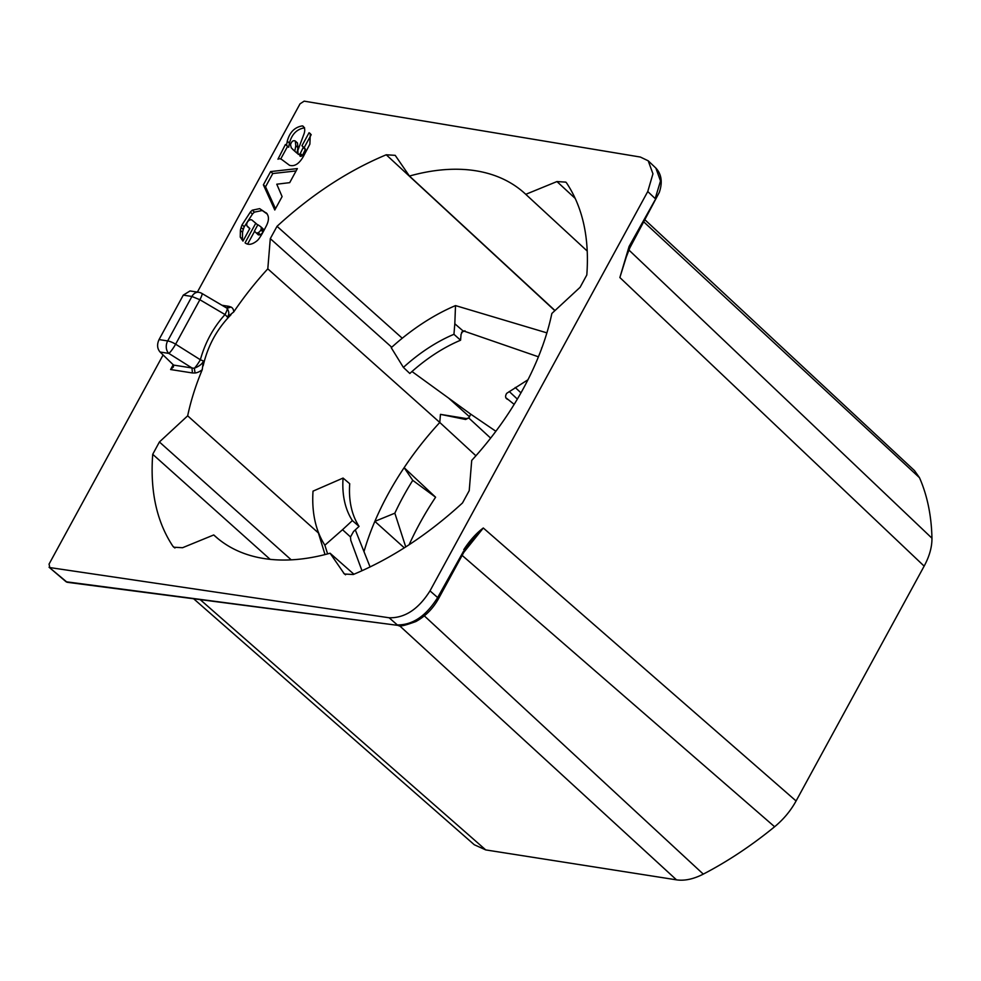 <?xml version="1.0" encoding="UTF-8"?>
<svg xmlns="http://www.w3.org/2000/svg" width="981" height="981" viewBox="0 0 981 981"><rect width="100%" height="100%" fill="white"/><g stroke="black" fill="none" stroke-linecap="round" stroke-linejoin="round"><path stroke-width="1.47" d="M587.239 251.062L525.767 194.324A230.976 139.878 -47.9 0 0 525.215 193.809A230.976 139.878 -47.9 0 0 475.491 170.731A230.976 139.878 -47.9 0 0 409.445 176.053L555.001 310.548M217.696 538.422L213.748 534.952A230.976 139.878 -47.9 0 0 215.685 536.717A230.976 139.878 -47.9 0 0 264.024 558.545A230.976 139.878 -47.9 0 0 330.082 553.223L353.92 574.241M330.082 553.223L344.417 574.02L353.27 574.51C391.419 558.594 427.826 534.743 462.492 502.959L469.225 490.647L471.714 460.432A230.976 139.878 -47.9 0 0 551.862 313.454L580.102 287.298L586.81 274.974C589.532 238.175 582.824 207.555 566.687 183.116L565.853 182.135L556.95 181.559L525.767 194.324M405.742 546.92L394.84 513.186L374.852 521.365A228.463 138.358 132.1 0 1 404.135 467.667L435.601 497.22L412.756 480.347L404.135 467.667A228.463 138.358 -47.9 0 1 439.782 422.468L440.457 414.362L465.632 419.488A255.281 154.606 132.1 0 1 466.539 418.593L468.857 417.857L470.733 414.154M394.84 513.186A205.618 124.526 132.1 0 1 412.756 480.347M202.012 293.503A9.136 9.136 0 0 0 198.738 292.313A9.136 6.757 -81.1 0 0 191.92 296.47L199.879 299.732A9.136 1.447 -59.5 0 0 201.963 293.478L227.089 308.279A9.136 1.447 120.5 0 1 225.017 314.545A9.136 2.918 42.1 0 1 227.322 317.047C229.37 314.668 229.272 311.737 227.04 308.255A9.136 1.447 120.5 0 1 227.089 308.279L227.261 308.377A9.136 9.136 0 0 0 227.089 308.279M183.288 295.122L159.045 339.573L167.677 340.934A9.136 6.757 98.9 0 0 168.806 353.393A9.136 1.373 122.2 0 0 175.636 344.196L200.357 359.757C205.127 342.577 213.343 327.507 225.017 314.545L199.879 299.732L175.636 344.196A9.136 2.673 -151.4 0 0 167.677 340.934L191.92 296.47L183.288 295.122L190.032 290.952L198.738 292.313M159.045 339.573C156.837 344.454 157.181 348.598 160.062 352.02L173.551 365.079L173.416 366.931L170.584 369.53L173.232 364.662M424.332 615.872L703.291 874.12A294.717 178.481 -47.9 0 0 774.61 826.75C783.5 819.405 790.661 810.821 796.082 800.974L483.302 527.999L470.586 542.505L464.528 551.015L438.409 598.913A3.654 1.067 28.6 0 0 437.649 597.564L463.547 551.224M628.796 249.922L931.95 538.201C932.06 546.957 929.461 556.264 924.151 566.123L796.082 800.974M931.95 538.201A294.717 178.481 -47.9 0 0 919.467 477.661L643.928 222.013M919.467 477.661L914.488 470.598M474.277 844.739L485.742 849.914L676.498 879.847L399.353 625.547M703.291 874.12C693.518 879.123 684.591 881.024 676.498 879.847M226.599 307.985L228.769 306.317L231.038 307.053L227.04 308.255M475.908 455.773L439.782 422.468L267.801 268.843A230.976 139.878 -47.9 0 0 233.748 311.921L227.322 317.047M203.374 360.959L200.357 359.757A9.136 1.373 122.2 0 1 194.312 368.28L195.084 373.001A12.667 7.664 -47.9 0 0 202.245 369.69L203.374 360.959C202.711 363.559 199.683 365.999 194.312 368.28L191.982 367.973L192.423 372.964L170.584 369.53M203.153 365.839C207.739 345.901 217.034 328.843 231.038 314.693M404.295 547.839L374.852 521.365A228.463 138.358 -47.9 0 0 363.976 551.653M202.245 369.69A230.976 139.878 -47.9 0 0 187.665 415.821L318.396 532.953M429.997 590.881C418.47 609.201 404.846 618.165 389.138 617.772L397.33 624.934C412.731 625.056 426.171 615.933 437.649 597.564L429.997 590.881L647.754 191.528L652.954 173.809L648.196 160.798L640.36 157.046L304.147 101.153L300.027 103.839L197.377 292.105M463.768 549.667C469.899 540.347 476.398 533.124 483.302 527.999L463.829 552.315M625.105 259.928L619.869 277.537L924.151 566.123M647.754 191.528L655.198 198.591L660.507 180.97L655.86 168.07M654.977 200.149L629.079 246.489L619.869 277.537L627.766 252.252M629.079 246.489A3.654 1.067 28.6 0 1 629.851 247.837L629.851 247.837A3.654 1.067 28.6 0 1 629.839 247.862M541.708 348.329A129.038 78.149 -47.9 0 0 541.537 348.059L541.953 347.666M350.499 536.95L342.528 529.703L324.87 545.203A166.316 100.724 -47.9 0 1 316.679 527.337A166.316 100.724 -47.9 0 1 313.025 491.138L343.068 478.066A129.038 78.149 -47.9 0 0 352.375 520.58L359.058 526.392L353.565 531.494L350.499 536.95L350.757 540.261L361.977 570.746M343.068 478.066L349.714 483.707A128.854 78.039 -47.9 0 0 359.058 526.392M342.528 529.703L352.375 520.58M460.567 340.223A128.854 78.039 -47.9 0 0 409.813 373.479L403.399 367.409A129.038 78.149 -47.9 0 1 453.945 334.3L460.567 340.223L461.058 334.349L462.897 330.805L454.816 323.767L453.945 334.3M546.895 332.866L455.515 305.594A166.316 100.724 -47.9 0 0 391.235 347.703L403.399 367.409M455.515 305.594L454.816 323.767M324.87 545.203L327.605 553.897M355.294 529.875L370.082 566.957M411.983 371.517L470.954 414.313L495.871 431.272M538.422 356.802L463.007 330.756M163.116 354.938L49.05 564.112L49.823 567.57L389.138 617.772M65.801 581.512A3.654 3.654 0 0 0 67.689 582.346A3.654 2.759 97.4 0 1 66.561 581.831A3.654 2.183 130.4 0 1 65.801 581.512L49.075 567.251L66.561 581.831L398.482 625.449C399.132 626.859 404.92 625.559 415.821 621.562C425.3 616.362 432.829 608.809 438.409 598.913M409.138 544.713A229.419 138.934 132.1 0 1 435.601 497.22M527.95 379.782L506.65 393.356C504.957 396.349 505.325 398.372 507.753 399.414L507.067 398.838M514.179 404.356L506.49 398.212M515.209 387.47L520.96 392.854M267.801 268.843L270.29 238.641L277.022 226.317C311.7 194.532 348.108 170.682 386.244 154.777L395.196 155.341L409.445 176.053M213.748 534.952L182.564 547.717L173.76 547.226L172.84 546.159C156.69 521.72 149.983 491.101 152.717 454.301L159.412 441.977L291.222 559.844M187.665 415.821L159.412 441.977M304.135 127.407L302.442 125.875C304.833 127.334 305.349 130.044 303.987 133.992L297.844 150.449L298.052 154.275A2.207 1.337 -47.9 0 0 299.046 154.299A2.906 1.754 -47.9 0 0 300.284 153.526L303.19 147.542A5.972 3.617 -47.9 0 0 302.43 146.12A5.972 3.617 -47.9 0 0 301.94 145.777L309.052 132.742L310.303 133.575L309.873 144.146L303.472 156.286C299.205 163.802 294.545 166.807 289.493 165.286L282.221 159.866A16.518 10.006 -47.9 0 0 281.179 159.192A9.099 5.518 -47.9 0 0 279.879 158.787A3.949 2.391 -47.9 0 0 278.825 158.873A5.506 3.335 -47.9 0 0 277.942 159.204L285.41 144.477L286.526 145.311L287.274 141.178C289.653 132.227 294.717 127.138 302.442 125.875L303.387 126.414M299.843 155.881L300.211 156.224A2.207 1.337 -47.9 0 0 301.204 156.249L299.046 154.299M274.79 209.995L263.386 184.857L270.621 171.577L297.353 168.597L289.702 182.65L276.777 184.207L282.099 196.592L274.79 209.995M266.464 213.085L265.998 212.718C269.334 215.845 269.248 220.615 265.741 227.016A118.149 71.552 -47.9 0 1 262.54 233A45.31 27.443 -47.9 0 1 259.732 237.61A11.931 7.223 -47.9 0 1 257.378 240.517C252.375 244.649 248.279 245.409 245.078 242.822L255.771 223.227L252.092 220.173A3.826 2.318 -47.9 0 0 252.08 220.149A3.826 2.318 -47.9 0 0 248.757 220.578A3.323 2.011 -47.9 0 0 247.874 221.448A3.372 2.048 -47.9 0 0 247.163 222.564A5.592 3.384 -47.9 0 0 246.795 223.815A4.917 2.98 -47.9 0 0 246.66 224.931A4.378 2.649 -47.9 0 0 246.942 225.789L249.824 228.512L242.969 241.105L240.259 237.095L240.394 230.363A26.597 16.101 -47.9 0 1 241.118 227.506A26.119 15.819 -47.9 0 1 242.086 224.808L250.314 212.117A11.098 6.72 -47.9 0 1 252.301 210.179L259.671 208.646L266.893 213.515M295.784 145.703L295.318 141.056A5.886 3.568 -47.9 0 0 294.239 140.712L293.012 140.884A2.428 1.472 -47.9 0 0 292.13 141.632A3.777 2.293 -47.9 0 0 291.394 142.601A4.844 2.931 -47.9 0 0 290.94 143.533A6.965 4.218 -47.9 0 0 290.523 144.808L291.283 147.824L294.754 151.172A100.638 60.945 -47.9 0 0 295.784 145.703L297.942 147.653L297.476 143.005L295.526 141.239M297.476 143.005L295.318 141.056M256.102 232.865A4.537 2.747 -47.9 0 0 257.022 232.975A3.691 2.232 -47.9 0 0 258.101 232.693A3.85 2.33 -47.9 0 0 260.836 229.959A3.875 2.342 -47.9 0 0 261.204 228.794A4.5 2.735 -47.9 0 0 260.627 226.636A4.5 2.735 -47.9 0 0 260.505 226.537L257.88 224.735L254.386 231.148L258.261 234.815A4.537 2.747 -47.9 0 0 259.18 234.925A3.691 2.232 -47.9 0 0 260.259 234.643A3.85 2.33 -47.9 0 0 262.994 231.908A3.875 2.342 -47.9 0 0 263.362 230.743A4.5 2.735 -47.9 0 0 262.798 228.585A4.5 2.735 -47.9 0 0 262.663 228.487L260.75 226.758M468.857 417.857L465.632 419.488M440.457 414.362L466.539 418.593M309.052 132.742L311.173 134.655M304.135 147.653L311.198 134.704M300.284 153.526L302.442 155.476L305.349 149.492L303.19 147.542M305.349 149.492A5.972 3.617 -47.9 0 0 304.601 148.07L302.43 146.12M301.204 156.249A2.906 1.754 -47.9 0 0 302.442 155.476M286.526 145.311L288.684 147.26L289.432 143.128C291.823 134.176 296.875 129.087 304.601 127.824M285.41 144.477L288.684 147.26M280.713 158.996L287.568 146.427M292.571 149.235L296.912 153.122A100.638 60.945 -47.9 0 0 297.942 147.653M294.729 151.184L295.453 151.797M270.621 171.577L272.792 173.527L296.09 170.927M263.386 184.857L265.544 186.807L272.792 173.527M275.489 208.72L265.544 186.807M255.771 223.227L257.733 225.005M247.604 244.097L254.57 231.332M259.671 208.646L267.347 214.14M252.301 210.179L254.459 212.129L261.829 210.596M254.459 212.129A11.098 6.72 -47.9 0 0 252.473 214.054L250.314 212.117M242.086 224.808L244.244 226.758L252.473 214.054M244.244 226.758A26.119 15.819 -47.9 0 0 243.288 229.456A26.597 16.101 -47.9 0 0 242.552 232.313L240.394 230.363M240.259 237.095L242.417 239.033L242.552 232.313M243.227 240.627L242.417 239.033M247.286 226.439L249.763 228.647M263.362 230.743L261.204 228.794M262.994 231.908L260.836 229.959M260.259 234.643L258.101 232.693M173.551 365.079L191.982 367.973L168.806 353.393L160.062 352.02M774.61 826.75L462.137 555.405M200.185 599.612L485.742 849.914M233.748 311.921A12.667 7.664 -47.9 0 0 231.038 307.053M195.084 373.001L192.423 372.964M228.769 306.317L221.939 305.25M464.969 330.793A144.869 87.738 -47.9 0 0 461.56 332.265M386.244 154.777L554.854 310.683M402.259 338.237L277.022 226.317M152.717 454.301L270.131 559.342M174.925 548.011L172.84 546.159M509.249 391.517L517.355 399.095M343.509 573.002L345.557 574.792M575.258 198.481L556.95 181.559M468.746 417.967L490.635 438.115M469.58 416.864L448.525 398.028M391.738 347.249L270.29 238.641M287.274 141.178L289.432 143.128M243.288 229.456L241.118 227.506M259.18 234.925L257.022 232.975M914.537 470.647L645.069 219.916M474.338 844.788L193.637 598.766M625.032 260.21L629.851 247.837L659.281 192.435C662.69 182.429 661.586 174.348 655.97 168.168L648.196 160.798M67.701 582.358L398.482 625.449M316.679 527.337L325.005 554.572M262.798 228.585L260.627 226.636"/></g></svg>
